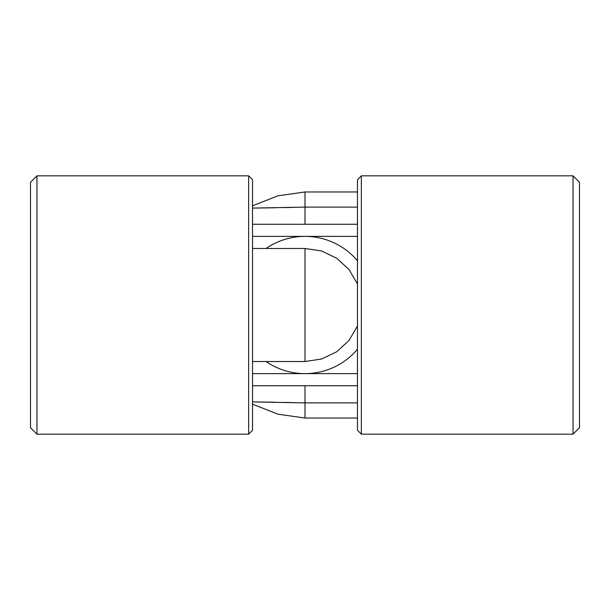 <?xml version="1.0" encoding="UTF-8"?>
<svg xmlns="http://www.w3.org/2000/svg" width="610" height="610" viewBox="0 0 610 610"><rect width="100%" height="100%" fill="white"/><g stroke="black" fill="none" stroke-linecap="round" stroke-linejoin="round"><path stroke-width="0.91" d="M30.5 182.283L30.5 427.717L36.958 434.175L36.958 175.825L30.5 182.283M252.525 248.483L305 248.483L305 361.517L321.562 359.038L336.674 351.802L349.012 340.456L357.475 325.976M252.525 361.517L305 361.517M248.644 175.825L248.644 434.175L252.525 430.302L252.525 179.698L248.644 175.825L36.958 175.825M357.475 284.024L349.027 269.567L336.705 258.213L321.6 250.977L305 248.483M252.525 236.375L357.475 236.375M252.525 224.266L357.475 224.266L305 224.266L305 191.967L277.939 195.802L252.525 205.837M252.525 373.625L357.475 373.625M266.074 361.517A68.625 68.625 0 0 0 357.475 349.217M357.475 260.783A68.625 68.625 0 0 0 266.074 248.483M252.525 385.733L357.475 385.733L305 385.733L305 402.89L252.525 401.914M579.5 427.717L579.5 182.283L573.042 175.825L573.042 434.175L579.5 427.717M357.475 402.89L305 402.89L305 418.033L357.475 418.033M361.356 175.825L357.475 179.698L357.475 430.302L361.356 434.175L361.356 175.825L573.042 175.825M357.475 207.11L305 207.11L252.525 208.086M255.689 208.048L264.87 207.934M265.655 207.926L274.82 207.781M283.375 207.613L293.41 207.4M255.689 401.952L264.892 402.066M265.655 402.074L274.82 402.219M283.375 402.387L293.41 402.6M248.644 434.175L36.958 434.175M361.356 434.175L573.042 434.175M252.525 404.163L277.939 414.198L305 418.033M305 191.967L357.475 191.967"/></g></svg>
